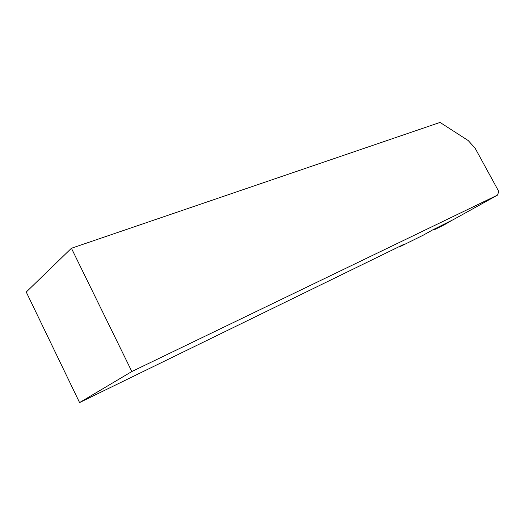 <?xml version="1.0" encoding="UTF-8"?>
<svg xmlns="http://www.w3.org/2000/svg" width="525" height="525" viewBox="0 0 525 525"><rect width="100%" height="100%" fill="white"/><g stroke="black" fill="none" stroke-linecap="round" stroke-linejoin="round"><path stroke-width="0.79" d="M399.315 246.566L399.499 246.907L423.314 235.148L432.613 229.93L453.456 219.562L497.536 195.097L498.75 191.422L475.125 148.214L468.241 140.569L440.042 122.423L71.426 248.259L26.25 292.044L79.57 402.577L131.841 371.529L497.536 195.097M399.499 246.907L404.316 244.132L79.57 402.577M131.841 371.529L71.426 248.259M450.404 221.077L433.624 229.432M451.973 220.369L434.149 229.838L444.708 224.575L451.966 220.303M427.744 232.66L428.321 232.47M433.939 229.379L434.149 229.838M436.393 228.053L434.595 229.149M436.282 228.106L434.503 229.189M430.907 230.888L428.144 232.575"/></g></svg>
